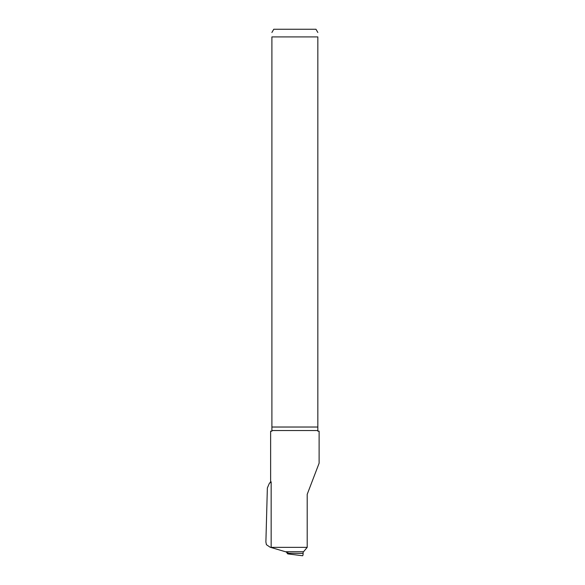 <?xml version="1.0" encoding="UTF-8"?>
<svg xmlns="http://www.w3.org/2000/svg" width="585" height="585" viewBox="0 0 585 585"><rect width="100%" height="100%" fill="white"/><g stroke="black" fill="none" stroke-linecap="round" stroke-linejoin="round"><path stroke-width="0.88" d="M286.065 551.75L287.74 553.885L287.915 551.75M287.886 553.256L303.125 553.425L303.154 551.75M303.125 553.425A2.552 0.534 90 0 1 302.577 555.75L287.74 553.885M307.198 547.363L307.198 494.332L319.11 463.21L319.117 431.174L317.838 431.174L317.838 430.531L271.901 430.531L271.901 431.174L270.628 431.174L270.628 481.85L271.155 481.85L269.356 483.356L267.36 487.956L265.89 542.017L266.424 544.686L270.087 547.194L271.155 547.363L307.198 547.363L303.542 551.75L285.458 551.75L270.087 547.202M271.901 427.028L271.901 36.906C271.901 31.195 271.901 31.195 271.901 36.906L317.838 36.906C317.838 31.21 317.838 31.21 317.838 36.906L317.838 427.028L271.901 427.028L271.901 430.531M317.838 427.028L317.838 430.531M271.901 32.482L273.773 29.25L315.973 29.25L317.838 32.482M271.155 547.363L271.155 481.85L270.087 482.398"/></g></svg>
